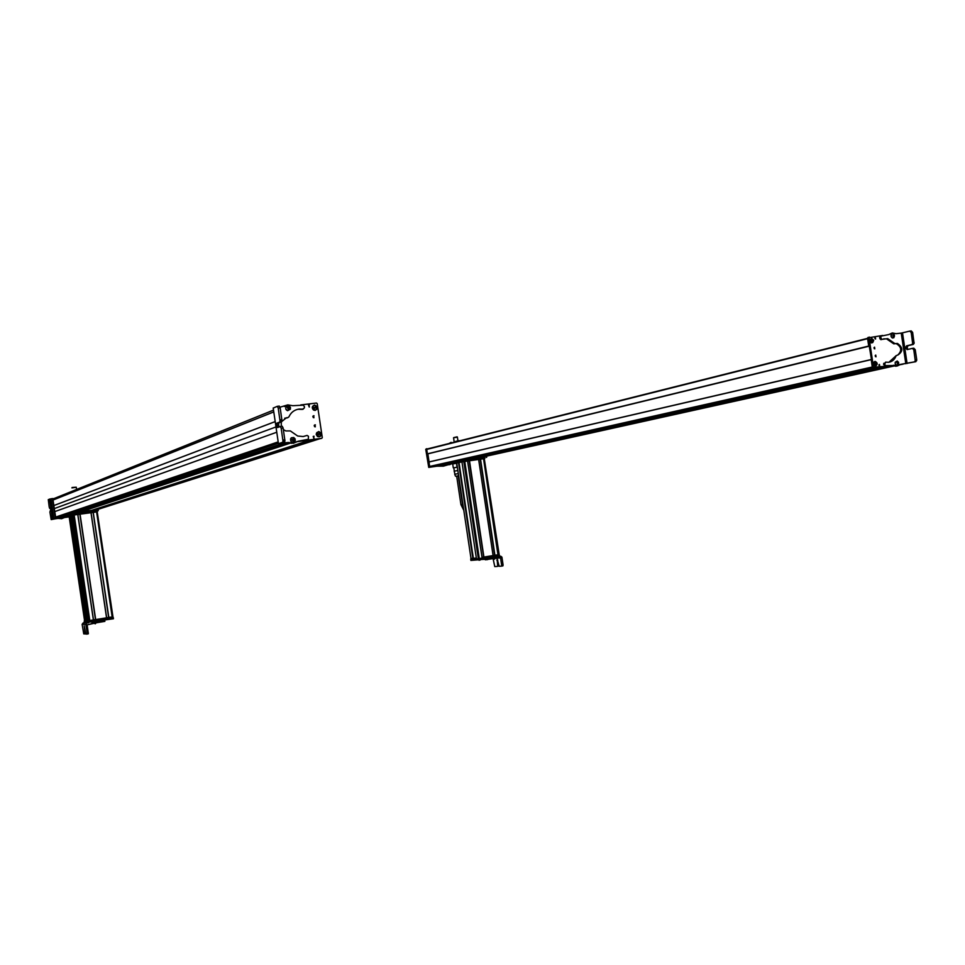 <?xml version="1.0" encoding="UTF-8"?>
<svg xmlns="http://www.w3.org/2000/svg" width="965" height="965" viewBox="0 0 965 965"><rect width="100%" height="100%" fill="white"/><g stroke="black" fill="none" stroke-linecap="round" stroke-linejoin="round"><path stroke-width="1.45" d="M426.795 448.713L427.049 453.936L427.881 453.924L429.087 461.982L870.804 359.619L429.003 461.945M870.792 359.74L428.605 462.102L430.028 467.144L454.358 461.945M869.32 337.062L867.933 337.943L872.867 368.111L893.204 365.494M466.722 458.942L873.132 368.123L469.557 458.544M454.37 461.982L434.443 466.385L451.909 463.405M879.839 367.255L892.902 365.59L480.642 457.024M451.909 463.441L445.046 464.925L448.05 464.66M902.13 364.348L899.175 364.854M867.547 338.353L429.98 448.291M867.607 338.691L426.711 449.425L427.374 453.864L868.982 346.182L427.459 453.948L426.59 449.087L430.016 448.279M869.188 346.194L427.483 453.948M454.105 441.355L453.562 437.736L457.398 437.157M457.12 436.831L453.767 437.603M454.901 442.32L453.176 442.754M455.661 441.946L453.538 442.477M459.4 440.872L455.818 441.777M455.757 441.343L459.256 440.667M454.406 462.754L451.873 463.224L454.443 462.476M452.38 463.972L453.188 463.791M453.357 463.755L454.443 462.766M454.515 463.26L456.264 463.296M449.774 464.274L443.538 466.107L440.776 465.733M437.398 466.204L443.393 466.143M449.811 464.551L445.866 465.07M449.195 464.672L450.148 464.539M449.28 464.382L428.737 467.41L425.746 449.328L426.349 448.846M447.603 464.744L429.123 467.313L426.458 448.822M429.377 467.253L449.075 464.515L429.28 467.253L428.605 461.994M430.969 448.146L432.489 447.941M429.63 467.193L429.051 461.933M472.874 558.397L458.532 462.597L456.722 462.995L471.017 558.542L473.32 558.325L458.978 462.524L467.615 460.884L482.054 557.36L467.615 460.884M467.615 460.944L469.243 460.727L483.658 557.046L469.171 460.727M478.676 459.364L493.079 555.587L483.682 557.095L469.243 460.667L478.676 459.364L493.091 555.587L478.616 459.364M478.676 459.424L480.305 459.195M494.695 555.261L480.522 459.111L483.574 458.689L497.964 554.803L483.525 458.701M483.586 458.737L484.273 458.64L499.182 554.586L482.054 557.36M458.532 462.597L473.381 558.313L470.992 558.53M482.054 557.3L483.586 557.046M493.079 555.526L494.599 555.273L480.22 459.207M483.574 458.689L497.964 554.803L494.599 555.273M497.964 554.754L498.652 554.646L484.261 458.64M476.336 558.072L473.32 558.313L459.026 462.524M500.449 557.396L501.788 566.117L502.958 565.828L503.067 564.827L501.921 557.155L495.334 558.24L495.178 557.143L491.342 557.746M485.057 558.759L485.323 559.797L495.334 558.24M485.13 559.314L479.979 559.579M478.495 559.809L480.063 560.122M499.605 556.31L495.178 557.143M493.248 557.432L493.863 557.336M493.212 559.218L494.768 566.588L497.325 566.419L498.567 565.14M500.763 556.226L501.933 557.155M497.361 566.407L498.64 565.502M501.788 566.117L499.195 566.286L497.156 559L497.614 565.297M486.01 559.712L487.506 559.628M492.729 558.651L494.611 559.145M478.435 559.809L478.278 558.711L470.727 559.326L470.896 560.412L478.93 559.748L499.617 556.407L499.46 555.297L478.423 558.687L476.384 558.856L476.276 558.12M497.868 555.563L478.278 558.711M476.372 558.759L470.727 559.326M499.436 556.431L499.46 555.297L499.617 556.407M473.996 558.265L474.092 558.94M459.075 462.512L456.698 463.019M484.273 458.652L461.921 461.849M456.505 463.031L456.397 462.307L458.363 461.873L459.642 462.392M461.777 461.21L459.545 461.704M484.671 457.796L484.78 458.52L484.671 457.796L461.753 461.125M484.671 457.808L465.721 460.245L465.552 459.135L486.541 456.264M465.721 460.245L454.479 462.73L454.322 461.644L465.552 459.135M430.028 467.144L454.322 461.644M456.433 462.5L454.479 462.73M456.566 463.031L456.94 467.024M456.674 476.107L458.266 475.854L462.537 504.406L460.944 504.647L456.674 476.107M458.628 475.769L456.686 476.143M456.373 463.284L452.706 463.972L453.285 467.808M454.298 471.101L453.803 467.808L457.338 467.181L453.815 467.832M455.54 476.252L454.696 474.237L458.303 473.61M457.844 470.534L454.165 471.173L454.961 474.129M874.013 347.605L874.266 348.679M874.555 347.135L874.809 348.884L874.555 347.135M882.661 335.458L869.031 337.678L873.506 367.303L887.764 366.073M876.015 356.821L875.75 355.072L876.015 356.821M873.723 340.464L871.299 342.901L869.863 340.935L871.612 338.365L873.723 340.464M874.929 361.405L875.122 361.393C877.668 362.792 877.836 364.348 875.629 366.049L874.76 365.928C872.843 364.143 872.891 362.635 874.929 361.405M875.315 337.099L875.605 339.017L875.315 337.099M879.453 364.42L879.742 366.338L879.453 364.42M899.513 364.686L903.035 364.167M875.207 355.53L875.46 356.616M874.748 337.521L875.074 338.86M878.898 364.83L879.187 366.169M895.99 364.963L895.158 363.516M905.809 363.709L901.238 333.13L909.802 331.092L911.201 332.563L912.673 343.54L911.828 344.602L906.569 345.844L905.64 348.003L907.136 349.595L912.395 348.377L913.795 349.849L915.266 360.801L914.41 361.875L900.586 364.372L897.245 365.988L894.869 365.988L896.135 366.23M902.058 333.009L896.099 333.697L892.299 332.937L888.813 334.566L880.056 336.339L879.61 337.822L881.081 339.668M884.784 363.13L883.687 363.383L884.471 365.868L892.336 365.518L885.581 365.614L884.7 364.288L885.581 362.152L888.681 362.297C892.251 361.718 894.748 359.487 896.183 355.627L897.957 354.963C903.24 351.32 903.083 347.484 897.474 343.444L894.965 343.624L887.691 338.619L881.926 339.391L880.707 337.557L881.154 336.061M893.445 365.265L895.978 365.747M890.924 335.579L891.407 334.216M894.483 336.025L893.771 337.593M899.766 364.577L915.845 361.694L916.726 359.704L915.218 349.68L913.819 348.196L912.552 348.353M892.336 365.518L894.869 365.988M896.183 355.627L888.91 362.273M895.05 343.673L896.364 343.709C901.624 347.05 902.094 350.802 897.8 354.975M883.578 338.86L886.594 338.896L893.855 343.89L895.231 343.624M891.153 333.468L888.753 334.566M889.537 365.759L888.427 366M908.053 349.39L907.064 347.834L907.993 345.675L913.264 344.433L914.096 343.371L912.637 332.394L911.237 330.923L909.995 331.067M891.105 336.628L891.648 333.962L893.011 333.673L894.422 335.036L893.88 337.702L892.155 337.846L891.105 336.628M892.734 336.037L893.928 334.626L894.422 335.229L893.795 336.749L892.734 336.037M893.18 336.278L894.278 335.76L893.976 334.976L893.276 334.843L893.18 336.278M893.156 335.036L893.976 334.976M892.951 335.687L893.494 335.096L893.518 336.351M894.278 335.76L893.011 335.832M898.668 364.094L896.654 365.313L895.267 363.938L895.218 362.249L897.233 361.019L898.62 362.406M898.644 363.455L897.957 364.094L896.883 362.514L898.125 361.984L898.644 363.455M898.451 362.912L897.317 362.297L897.522 363.745L898.451 362.912L897.74 363.721M897.293 362.357L897.969 363.021L897.112 363.142M897.076 363.045L898.005 362.225M894.917 365.337L872.42 368.184L871.19 359.475M868.717 346.037L867.511 338.1L868.114 337.4M873.53 364.131L873.747 364.698L875.906 363.069M876.099 363.636L876.956 363.359L875.026 365.88L873.747 364.698M876.715 362.683L873.615 364.094C873.928 361.682 874.953 361.224 876.702 362.707L875.376 361.61L876.715 362.683M873.844 362.177L873.615 364.094M873.856 364.746L876.944 363.371C876.642 365.819 875.617 366.278 873.856 364.746L874.628 365.747M870.068 341.188L872.384 340.006M872.601 340.548L873.446 340.247L871.564 342.865L870.309 341.731M873.18 339.571L870.153 341.152C870.358 338.727 871.371 338.208 873.168 339.608M870.333 339.173L870.153 341.152M870.418 341.803L873.434 340.247C873.241 342.72 872.227 343.238 870.418 341.803L871.299 342.901M273.517 410.113L54.112 498.519L54.51 499.436L273.783 411.874M273.783 411.922L52.882 500.111L53.69 505.612L275.206 421.584M275.206 421.621L53.69 505.612M53.775 505.6L54.667 511.643M278.222 442.139L55.572 517.264L54.595 511.667L276.774 432.236M278.39 443.261L57.164 517.397L57.14 518.495L60.65 518.012M74.956 512.608L283.891 443.369L289.259 442.694L281.31 443.49M52.448 498.688L55.319 518.784L69.191 516.878L55.813 518.712L69.178 516.842L62.737 517.722L67.743 515.732M304.204 440.583L321.743 438.339L296.496 441.681L320.718 438.593L296.231 441.801L310.658 439.956L91.832 510.292M94.112 509.978L314.252 439.497L319.56 438.822L97.453 509.532M314.638 425.396L314.819 426.663L314.638 425.396M71.905 487.904L76.271 487.313M76.006 487.216L72.11 487.482M58.165 518.422L61.784 518.675M55.343 518.796L51.181 519.604L53.823 518.953L50.964 498.796L52.894 498.543M50.964 498.796L48.286 499.629L49.239 507.288L50.819 509.182L49.903 512.017L51.181 519.604M64.136 517.638L63.509 517.771M55.524 518.724L53.823 518.953M64.329 517.578L61.543 518.724L59.034 518.302M57.261 518.507L55.222 518.41L52.798 498.591M55.813 518.712L52.81 498.591M55.946 518.663L52.629 498.965L54.655 498.302M58.165 517.059L57.514 516.577M78.804 511.148L79.757 511.016M70.192 515.973L85.716 620.748L84.582 620.748L69.106 516.311L74.016 515.045M93.472 619.94L89.648 620.555L74.16 514.972L77.863 514.478L93.484 619.94L77.851 514.478M77.851 514.538L79.878 514.261M106.645 617.817L95.487 619.602L79.866 514.2L91.072 512.656L106.657 617.817L91.06 512.656M91.06 512.729L93.074 512.451M97.139 511.824L112.712 616.84L108.647 617.491L93.243 512.355L97.224 511.836L112.953 616.792L88.49 620.748L73.412 515.141L88.346 615.356L73.497 515.141M85.632 620.76L70.107 515.986M85.716 620.748L86.802 620.76M112.953 616.804L113.026 617.612L88.141 621.617L88.02 620.809L86.802 620.784L71.217 515.624M93.472 619.88L95.487 619.554M106.633 617.757L108.635 617.431M88.322 632.702L87.115 632.895L87.079 634.089L88.358 633.776L87.164 624.862L96.174 622.811L95.993 621.605L92.375 622.172M88.394 622.811L83.147 622.956L82.121 624.343L83.75 633.884L85.041 633.848L84.208 625.899L85.849 634.017L87.079 634.089M102.483 620.543L97.923 621.279L98.104 622.485L104.871 621.364L104.715 620.181L104.871 621.364M98.104 622.485L96.174 622.811M97.923 621.279L95.993 621.605M83.147 622.956L84.377 622.775L84.401 621.544M92.097 623.45L91.916 622.244M87.115 632.895L85.861 624.464L86.898 623.052M101.373 621.955L101.204 620.748M94.256 619.747L95.101 619.651L94.256 619.747M93.424 623.245L95.511 623.643M90.614 623.897L91.735 623.716M84.377 622.775L113.436 618.77L113.303 617.564M90.131 621.303L84.196 621.593M88.141 621.617L84.401 621.557L84.57 620.7M88.02 620.809L84.281 620.76M88.877 615.308L88.273 615.381M97.151 511.872L72.845 515.153L69.118 516.371M97.381 511.788L97.224 510.992L72.254 514.429L68.696 515.6L68.817 516.396M68.732 515.817L67.767 515.901L67.598 514.719L73.026 512.91L97.984 509.472L98.285 510.666L97.224 511.016M67.767 515.901L73.207 514.116L98.285 510.678M315.302 426.844L315 424.841L315.302 426.844M282.48 443.345L284.168 443.14M321.743 438.339L322.286 437.591L317.22 403.635L316.484 403.044L300.754 404.926M288.945 406.337L288.282 406.41M313.637 415.734L313.939 417.724L313.637 415.734M316.206 434.503L318.74 431.5L321.273 433.864C321.092 436.397 319.825 437.266 317.485 436.482L316.206 434.503M315.193 410.427L313.577 410.077C311.611 407.918 311.888 406.265 314.397 405.095L314.747 405.083C317.968 406.711 318.112 408.497 315.193 410.427M314.011 438.448L313.685 436.24L314.011 438.448M309.331 407.025L308.993 404.818L309.331 407.025M314.518 425.046L315.145 426.844M281.563 443.466L288.885 442.658L282.154 443.514M313.155 415.951L313.794 417.736M313.203 436.433L313.866 438.448M308.462 405.059L309.234 407.025M289.416 406.06L290.501 407.725M280.043 407.194L287.763 404.89L292.745 405.698L303.336 405.179L304.458 406.711L304.313 408.038L302.25 409.401L303.167 409.208M281.334 443.14L288.318 442.489L293.662 443.212M283.372 429.57L285.761 430.921L290.344 430.921L297.678 436.023L303.155 436.542L307.087 435.432L308.462 436.276L308.354 439.268L298.113 441.246L293.396 443.261L291.707 443.007M281.273 426.397L281.298 421.982M281.322 421.898L286.472 417.724L287.823 417.712M302.865 409.172L299.114 409.051C294.337 409.787 290.923 412.405 288.873 416.928L287.63 417.7M287.16 410.511L286.171 409.703M295.326 440.124L294.639 441.741M290.465 439.244L291.116 438.026M286.677 405.228L284.373 406.542M298.499 409.293L302.25 409.401M284.723 418.207L287.039 417.929M298.113 441.246L306.436 439.992M273.228 408.086L277.329 406.313L278.222 408.111L280.019 420.933L279.645 422.103L276.883 423.14L276.569 425.565L277.522 427.531L280.296 426.506L281.201 428.327L282.986 441.126L282.612 442.296L278.451 443.695L287.727 442.694L291.104 443.2M281.358 443.333L284.566 442.054L284.94 440.884L283.155 428.098L282.25 426.277L280.381 426.506M278.511 425.336L278.825 422.899L281.599 421.862L281.973 420.704L280.176 407.881L279.283 406.084L277.438 406.301M295.121 438.918L294.301 442.03L291.997 442.272L290.622 440.872L291.43 437.76L293.746 437.519L295.121 438.918M294.458 439.244L293.577 441.041L292.166 440.245L294.458 439.244M293.855 438.979L292.383 439.618L292.769 440.522L294.241 439.871L293.601 439.063L294.241 439.871M292.841 438.954L293.601 439.063L292.443 439.775M292.721 439.135L293.987 439.968L293.517 440.619M293.348 440.607L292.672 440.305M285.785 407.109L288.897 405.77L290.356 407.254L290.381 409.208L287.63 410.668L285.809 409.076L285.785 407.109M287.353 407.459L289.355 407.049L289.693 408.521L288.825 409.269L287.353 407.459M287.594 408.086L288.173 408.883L289.452 407.893L288.873 407.097L287.594 408.086M287.908 407.278L288.873 407.097M288.004 408.641L288.607 407.206L289.452 407.893M287.654 408.171L289.198 407.99L288.873 408.81M287.811 407.544L288.776 408.822M314.252 425.432L314.687 426.711M312.889 416.337L313.348 417.604M314.216 425.541L314.602 426.651M313.251 417.543L312.853 416.446M312.901 408.955L316.99 407.327C316.52 410.101 315.157 410.644 312.901 408.955L316.231 407.628L315.941 406.88M316.231 407.628L316.99 407.327M312.829 408.111L313.118 408.858M317.075 407.29L317.075 407.29C317.376 409.124 316.423 410.089 314.192 410.173L312.732 409.015M316.701 406.579L312.6 408.207C313.058 405.384 314.433 404.842 316.701 406.579L315.314 405.384L316.737 406.555M315.314 405.384C313.094 405.481 312.129 406.446 312.443 408.267L312.6 408.207M316.906 435.492L320.911 433.623C320.561 436.421 319.234 437.048 316.906 435.492L320.151 433.936L319.837 433.225M320.151 433.936L320.911 433.623M316.785 434.648L317.111 435.36M320.573 432.887L316.568 434.757C316.894 431.91 318.233 431.283 320.573 432.887L319.294 431.813L320.609 432.863M319.294 431.813C317.002 431.91 316.038 432.911 316.411 434.817L316.568 434.757M429.268 466.529L871.902 367.098M470.052 458.484L877.861 367.52M434.564 466.517L454.382 462.09L434.527 466.517M471.475 458.291L879.887 367.255M481.125 456.964L893.506 365.518M445.155 465.058L451.934 463.55L445.13 465.058M482.56 456.771L893.94 365.614M448.025 464.66L452.018 463.779M485.564 456.361L894.615 365.868M428.858 448.858L867.595 338.643M427.374 453.864L868.717 346.049M452.766 442.851L450.752 443.176M476.348 558.108L461.933 461.837M478.242 557.951L463.779 461.439M479.195 557.818L464.744 461.282M482.005 557.372L467.555 460.884M483.767 557.082L469.328 460.655M483.911 557.058L469.473 460.631M494.671 555.273L480.281 459.207M494.792 555.309L480.377 459.135M494.936 555.285L480.522 459.111M498.567 554.658L484.189 458.652M473.019 558.373L458.677 462.573M495.142 558.325L501.004 557.867M503.067 564.827L502.065 564.995M496.818 557.975L496.661 556.877M493.646 558.506L493.477 557.408M491.716 558.807L491.547 557.71M488.736 559.29L488.567 558.192M486.143 559.688L485.974 558.602M485.323 559.797L485.154 558.735M479.026 560.267L478.761 558.651M496.854 560.207L497.807 560.062M470.92 559.29L470.811 558.566M499.291 555.321L499.182 554.598M499.11 555.357L499.002 554.634M478.905 558.614L478.797 557.891M478.423 558.687L478.314 557.951M473.067 559.109L472.947 558.385M472.922 559.133L472.814 558.397M484.611 458.544L484.502 457.82M464.334 461.33L464.225 460.594M463.851 461.415L463.743 460.679M461.873 461.849L461.753 461.113M458.604 462.573L458.496 461.849M458.471 462.597L458.363 461.873M467.169 460.003L467.012 458.894M486.143 457.398L485.986 456.3M869.031 337.678L867.933 337.943M873.506 367.303L872.42 367.556M874.085 367.822L872.42 368.184M914.41 361.875L915.845 361.694M907.088 363.491L902.504 332.913M880.707 337.557L879.61 337.822M881.129 338.643L880.02 338.92M894.326 343.178L893.216 343.444M884.7 364.288L883.602 364.529M885.581 365.614L884.471 365.868M916.726 359.704L915.29 359.885M911.201 332.563L912.637 332.394M912.697 342.587L914.132 342.418M911.828 344.602L913.264 344.433M906.569 345.844L907.993 345.675M915.218 349.68L913.795 349.849M873.277 368.039L872.553 368.196M875.183 365.892L876.22 365.566M873.446 364.155L875.376 361.61M871.709 342.865L872.77 342.515M54.221 508.627L275.99 426.94M277.281 426.47L278.523 426.011M55.403 517.168L278.185 441.898M57.056 518.362L67.61 514.864M74.016 512.741L282.407 443.562M57.188 518.495L67.634 515.033L57.14 518.495M60.614 518.024L67.731 515.684M78.575 512.113L289.428 442.706M78.901 512.065L289.633 442.742M62.653 517.626L67.876 515.913M80.095 511.908L290.308 442.911M62.785 517.722L68.539 515.841M80.879 511.8L290.682 443.031M91.928 510.28L310.814 439.931M93.316 510.087L312.986 439.654M52.484 519.158L49.625 499.038M50.602 508.217L49.577 508.35M76.573 510.244L76.669 510.859M86.295 620.76L70.747 515.793M87.875 620.797L72.242 515.298M88.044 620.772L72.411 515.262M88.985 620.604L73.364 515.141M89.793 620.531L74.16 514.972M93.388 619.952L77.755 514.478M95.535 619.602L79.914 514.188M95.68 619.59L80.047 514.164M106.56 617.841L90.975 512.668M108.695 617.491L93.11 512.379M108.84 617.467L93.243 512.355M112.157 616.937L96.584 511.896M94.148 623.137L93.967 621.93M85.861 624.464L82.134 624.343M104.522 621.424L104.353 620.242M85.716 633.836L84.98 633.957M113.158 618.818L112.989 617.612M88.635 622.775L88.454 621.569M88.153 622.847L87.984 621.641M112.748 617.66L112.64 616.852M88.611 621.544L88.49 620.748M97.055 511.824L96.946 511.028M72.845 515.153L72.725 514.357M72.375 515.238L72.254 514.429M97.32 510.774L97.139 509.568M73.207 514.116L73.026 512.91M74.631 513.887L74.45 512.68M278.475 423.671L278.957 427M276.798 423.189L276.955 424.298M277.136 425.505L277.438 427.543M286.207 405.541L285.604 405.782M277.703 423.032L277.872 424.19M278.053 425.384L278.318 427.242M282.612 442.296L284.566 442.054M273.204 407.99L278.451 443.695M303.806 440.535L303.191 440.728M278.222 408.111L280.176 407.881M284.868 439.811L282.914 440.064M283.155 428.098L281.201 428.327M278.825 422.899L276.883 423.14M281.599 421.862L279.645 422.103M279.947 419.835L281.901 419.606M429.835 467.132L454.322 461.668M466.047 459.038L872.481 368.196M471.403 458.291L879.766 367.267M482.488 456.783L893.916 365.614M457.941 440.776L457.386 437.073M451.15 442.344L449.099 443.466M501.969 565.997L502.958 565.828M498.495 566.129L497.506 566.298M495.154 558.277L494.478 559.169M499.279 555.333L499.17 554.598M486.674 457.338L486.505 456.24M463.803 510.316L460.944 504.647M463.321 507.108L462.537 504.406M873.94 367.822L872.855 368.063M881.926 339.391L880.828 339.656M887.691 338.619L886.594 338.896M894.965 343.624L893.855 343.89M897.474 343.444L896.364 343.709M885.629 365.626L884.531 365.88M894.784 365.313L893.674 365.554M896.594 365.964L895.472 366.205M916.69 360.62L915.266 360.801M912.673 343.54L914.096 343.371M905.677 346.954L907.1 346.785M893.011 333.673L893.928 334.626M892.734 338.027L893.795 336.749M896.883 365.361L897.957 364.094M897.221 361.019L898.125 361.984M876.956 363.359L874.712 365.783M873.446 340.247L871.238 342.756M871.865 338.582L873.18 339.596M55.488 517.264L278.222 442.103M74.848 512.62L283.722 443.393M62.737 517.722L68.443 515.853M80.77 511.812L290.634 443.007M94.003 510.003L314.095 439.521M76.585 489.472L76.259 487.204M58.021 517.035L56.875 517.409M87.152 633.981L88.358 633.776M85.68 633.752L85.041 633.848M96.114 622.823L95.245 623.824M113.436 618.77L113.267 617.564M113.026 617.612L112.917 616.804M97.344 511.8L97.224 510.992M98.165 510.666L97.984 509.472M315.386 424.877L314.759 425.095M314.023 415.758L313.396 415.987M313.492 436.482L314.12 436.276M308.788 405.095L309.415 404.854M278.113 422.984L278.282 424.142M278.463 425.336L278.716 427.085M276.629 425.565L276.762 426.494M291.044 442.754L290.441 442.947M292.045 443.128L291.442 443.333M284.94 440.884L282.986 441.126M278.439 424.118L276.497 424.359M280.019 420.933L281.973 420.704M292.431 442.404L293.577 441.041M293.722 437.519L294.168 438.81M288.897 405.77L289.355 407.049M287.691 410.68L288.825 409.269M314.192 410.173C315.7 410.451 316.653 409.498 317.027 407.314M320.935 433.611C320.621 435.866 319.668 436.856 318.088 436.59L317.811 436.482"/></g></svg>

